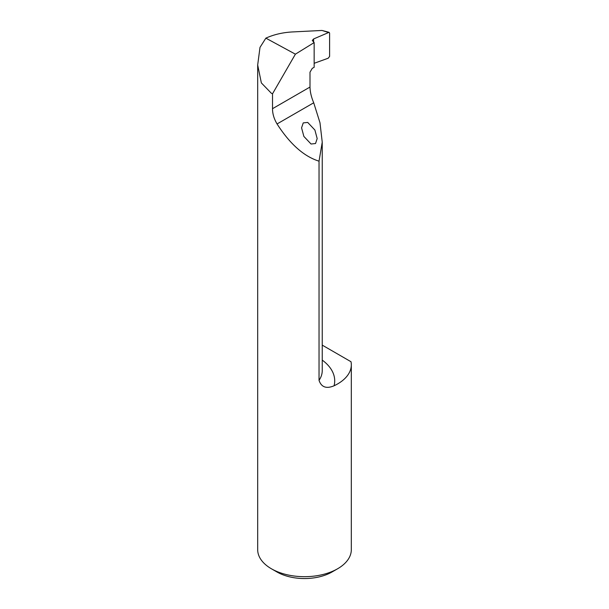 <?xml version="1.0" encoding="UTF-8"?>
<svg xmlns="http://www.w3.org/2000/svg" width="609" height="609" viewBox="0 0 609 609"><rect width="100%" height="100%" fill="white"/><g stroke="black" fill="none" stroke-linecap="round" stroke-linejoin="round"><path stroke-width="0.91" d="M314.899 130.037L317.182 138.586L315.523 143.534L311.047 144.013L303.861 136.408L301.577 127.852L303.236 122.904L307.712 122.424L314.899 130.037M265.867 38.146L295.395 54.171L314.153 42.584L312.28 40.468L313.612 38.953L329.088 32.323L321.986 30.45L292.442 31.942C282.69 32.475 273.829 34.546 265.867 38.146L259.997 47.388L257.683 64.98L261.36 82.923L271.393 93.291L272.52 93.801L272.52 108.691C272.497 113.708 274.012 118.793 277.049 123.954C289.998 144.074 303.99 156.483 319.032 161.172L319.032 380.336C321.346 387.21 326.363 389.029 334.082 385.779A57.962 33.465 0 0 0 322.237 360.102M322.237 345.128L351.012 361.738A46.817 27.032 180 0 1 351.317 364.837L351.317 549.653A46.817 27.032 180 0 1 337.607 568.768A46.817 27.032 180 0 1 271.393 568.768L271.393 568.768A46.817 27.032 180 0 1 257.683 549.653L257.683 64.98M351.317 364.837A46.817 27.032 180 0 1 334.082 385.779M271.393 568.768L276.912 571.95A39.014 22.525 0 0 0 332.088 571.95L337.607 568.768M329.088 32.323L329.606 33.099L329.606 56.416L328.19 58.228L314.153 63.298M319.032 161.172L322.237 142.163L319.984 122.759L313.719 102.784C311.351 97.212 310.11 91.967 309.996 87.057L309.996 72.189L312.288 68.315L314.153 67.317L314.153 42.584M272.52 93.801L295.395 54.171M321.986 30.45L328.19 32.422M322.237 142.163L322.237 370.66A45.477 26.256 180 0 1 319.032 380.336M277.049 123.954L313.719 102.784M272.52 108.691L309.996 87.057M313.612 42.12L313.612 38.953"/></g></svg>

